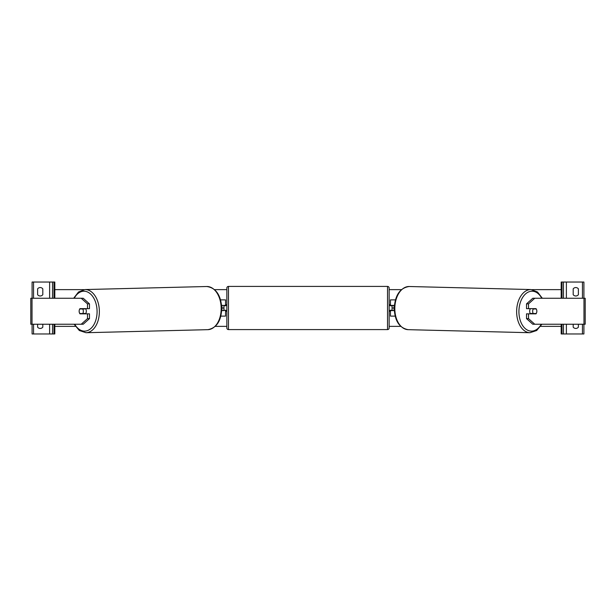 <?xml version="1.0" encoding="UTF-8"?>
<svg xmlns="http://www.w3.org/2000/svg" width="616" height="616" viewBox="0 0 616 616"><rect width="100%" height="100%" fill="white"/><g stroke="black" fill="none" stroke-linecap="round" stroke-linejoin="round"><path stroke-width="0.92" d="M221.953 310.595L221.953 305.405L223.931 305.405L223.931 310.595L221.953 310.595L225.556 310.272M225.556 305.728L225.556 299.884L220.574 299.884M220.844 316.116L225.556 316.116L225.556 310.595M221.953 305.405L225.556 305.405M40.209 295.988A3.249 3.249 0 0 0 42.804 294.694L42.804 288.85A3.249 3.249 0 0 0 37.614 288.85L37.614 294.694A3.249 3.249 0 0 0 40.209 295.988M37.614 324.232L37.614 327.15A3.249 3.249 0 0 0 42.804 327.15L42.804 324.232M54.816 298.26L54.816 282.036L32.094 282.036L32.094 298.26M54.816 324.232L54.816 333.964L32.094 333.964L32.094 324.232M52.545 333.964L52.545 324.232L52.545 333.964M52.545 298.26L52.545 282.036L52.545 298.26M228.474 286.417A1.625 1.625 0 0 0 226.85 288.034L226.85 327.966A1.625 1.625 0 0 0 228.474 329.583L387.526 329.583A1.625 1.625 0 0 0 389.15 327.966L389.15 288.034A1.625 1.625 0 0 0 387.526 286.417L228.474 286.417L228.474 329.583M226.85 304.751L225.88 304.751L225.88 305.728L223.931 305.728M223.931 310.272L225.88 310.272L225.88 311.249L226.85 311.249M389.15 304.751L390.12 304.751L390.12 305.728L392.069 305.728L392.069 310.272L390.12 310.272L390.12 311.249L389.15 311.249M79.425 309.632A3.249 2.087 -90 0 0 79.148 311.249A3.249 2.087 -90 0 0 79.98 313.844L87.495 313.844L87.495 318.611L89.482 318.611L89.482 313.844L87.495 313.844M89.482 318.611L83.222 324.232L30.8 324.232L30.8 298.26L83.222 298.26L89.482 303.88L87.495 303.88L81.235 298.26M87.495 303.88L87.495 308.647L89.482 308.647L89.482 303.88M81.235 324.232L87.495 318.611M87.495 308.647L79.98 308.647A3.249 2.087 -90 0 0 79.741 308.97L82.713 308.97A3.249 2.087 88.6 0 1 83.345 311.242A3.249 2.087 88.6 0 1 82.783 313.521L85.016 313.459A3.249 2.087 88.6 0 1 84.739 313.844M82.783 313.521L79.803 313.521A3.249 2.087 88.6 0 1 79.171 311.242A3.249 2.087 88.6 0 1 79.734 308.97M85.516 308.647A3.249 2.087 88.6 0 1 86.325 311.172A3.249 2.087 88.6 0 1 85.462 313.844M84.754 308.647A3.249 2.087 88.6 0 1 84.954 308.916L81.766 308.924M82.713 308.97L84.954 308.916M528.505 308.647L528.505 303.88L534.765 298.26L532.778 298.26L526.518 303.88L526.518 308.647L536.02 308.647A3.249 2.087 -90 0 1 536.259 308.97L536.267 308.97A3.249 2.087 91.4 0 1 536.829 311.242A3.249 2.087 -90 0 1 536.02 313.844L528.505 313.844L528.505 318.611L526.518 318.611L526.518 313.844L528.505 313.844M536.575 309.632A3.249 2.087 -90 0 1 536.852 311.249A3.249 2.087 91.4 0 1 536.197 313.521L533.217 313.521A3.249 2.087 91.4 0 1 532.655 311.242A3.249 2.087 91.4 0 1 533.287 308.97L534.026 308.916A3.249 2.087 91.4 0 0 533.841 308.647M526.518 318.611L532.778 324.232L585.2 324.232L585.2 298.26L534.765 298.26M526.518 303.88L528.505 303.88M534.765 324.232L528.505 318.611M530.484 308.647A3.249 2.087 91.4 0 0 529.675 311.172A3.249 2.087 91.4 0 0 530.538 313.844M533.287 308.97L536.267 308.97M533.217 313.521L530.984 313.459A3.249 2.087 91.4 0 0 531.262 313.844M578.385 294.694A3.249 3.249 0 0 1 573.196 294.694L573.196 288.85A3.249 3.249 0 0 1 578.385 288.85L578.385 294.694M578.385 324.232L578.385 327.15A3.249 3.249 0 0 1 573.196 327.15L573.196 324.232M561.184 298.26L561.184 282.036L583.906 282.036L583.906 298.26M561.184 324.232L561.184 333.964L583.906 333.964L583.906 324.232M563.455 333.964L563.455 324.232M563.455 298.26L563.455 282.036M392.069 310.272L394.048 310.595L394.048 305.405L392.069 305.728M395.156 316.116L390.444 316.116L390.444 310.272M390.444 305.728L390.444 299.884L395.426 299.884M394.048 305.405L390.444 305.405M390.444 310.595L394.048 310.595M561.184 326.365L540.594 326.365M400.708 326.365L389.15 326.365M226.85 326.365L215.292 326.365M75.406 326.365L54.816 326.365M394.048 308L392.069 308M223.931 308L221.953 308M561.184 289.635L532.07 289.635M401.401 289.635L389.15 289.635M226.85 289.635L214.599 289.635M83.93 289.635L54.816 289.635M33.557 333.964L33.557 324.232M33.557 298.26L33.557 282.036M49.627 333.964L49.627 324.232M49.627 298.26L49.627 282.036M54.008 333.964L54.008 324.232M54.008 298.26L54.008 282.036M387.526 329.583L387.526 286.417M32.017 324.232L32.017 298.26M74.728 324.232A19.966 12.828 -91.4 0 0 88.997 329.876A19.966 12.828 -91.4 0 0 97.074 311.172A19.966 12.828 -91.4 0 0 88.388 292.431A19.966 12.828 -91.4 0 0 74.267 298.26M99.361 311.142A21.583 13.875 88.6 0 1 86.024 332.717L207.838 329.668A21.583 13.875 -91.4 0 0 221.175 308.085A21.583 13.875 -91.4 0 0 206.76 286.509L84.946 289.559A21.583 13.875 88.6 0 1 99.361 311.142M583.983 324.232L583.983 298.26M541.272 324.232A19.966 12.828 -88.6 0 1 527.003 329.876A19.966 12.828 -88.6 0 1 518.926 311.172A19.966 12.828 -88.6 0 1 527.612 292.431A19.966 12.828 -88.6 0 1 541.733 298.26M542.326 298.26L537.506 291.999L531.054 289.559A21.583 13.875 91.4 0 0 516.639 311.142A21.583 13.875 91.4 0 0 529.976 332.717L408.162 329.668A21.583 13.875 -88.6 0 1 394.825 308.085A21.583 13.875 -88.6 0 1 409.24 286.509C400.13 287.795 395.133 294.987 394.248 308.062C394.694 320.828 399.33 328.028 408.162 329.668M566.373 333.964L566.373 324.232M566.373 298.26L566.373 282.036M582.443 333.964L582.443 324.232M582.443 298.26L582.443 282.036M561.992 333.964L561.992 324.232M561.992 298.26L561.992 282.036M74.143 324.232L79.318 330.507L86.024 332.717M206.76 286.509C215.87 287.795 220.867 294.987 221.752 308.062C221.306 320.828 216.67 328.028 207.838 329.668M73.674 298.26L78.494 291.999L84.946 289.559M531.054 289.559L409.24 286.509M541.857 324.232L536.682 330.507L529.976 332.717"/></g></svg>
